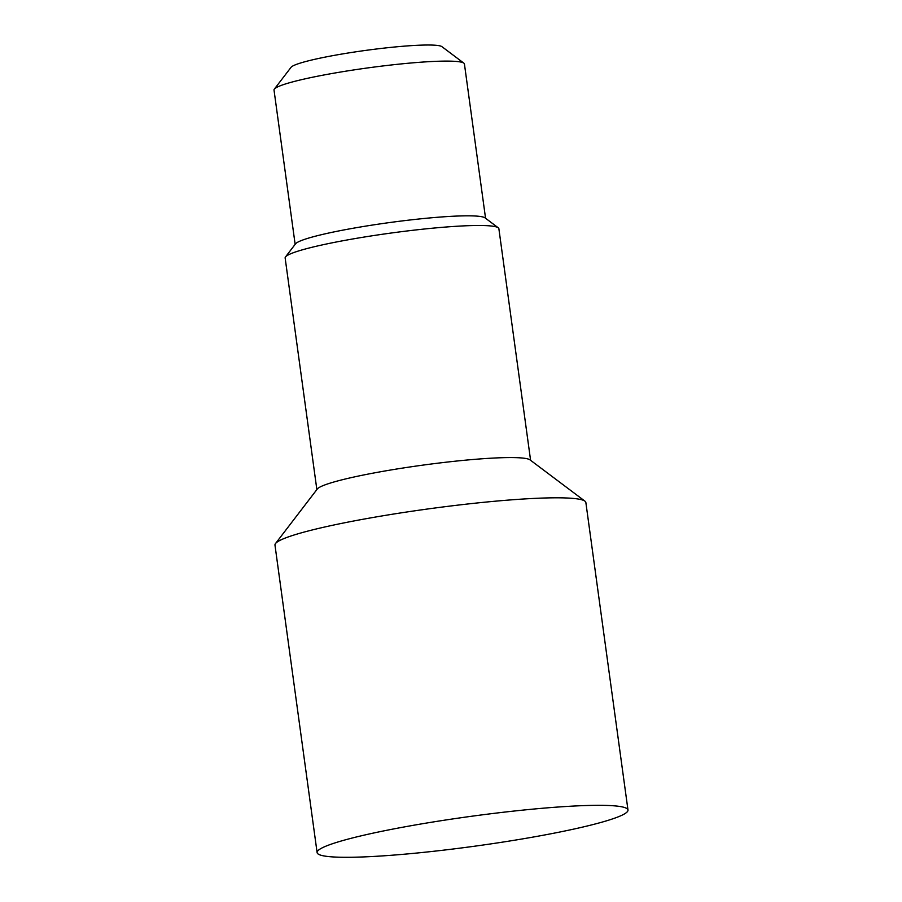 <?xml version="1.0" encoding="UTF-8"?>
<svg xmlns="http://www.w3.org/2000/svg" width="902" height="902" viewBox="0 0 902 902"><rect width="100%" height="100%" fill="white"/><g stroke="black" fill="none" stroke-linecap="round" stroke-linejoin="round"><path stroke-width="1.35" d="M295.146 244.352L274.016 90.065A96.097 9.212 -7.8 0 1 274.332 89.129L291.053 67.312A76.49 7.329 -7.8 0 1 300.197 63.117A76.49 7.329 -7.8 0 1 381.399 48.415A76.49 7.329 -7.8 0 1 441.901 46.645L463.865 63.163A96.097 9.212 -7.8 0 1 464.429 63.974L485.558 218.261M274.332 89.129A96.097 9.212 -7.8 0 1 285.821 83.852A96.097 9.212 -7.8 0 1 387.849 65.372A96.097 9.212 -7.8 0 1 463.865 63.163M316.861 489.583L285.145 257.995A107.868 10.339 -7.8 0 1 285.506 256.935L295.529 243.844A96.097 9.212 -7.8 0 1 307.018 238.579A96.097 9.212 -7.8 0 1 409.046 220.099A96.097 9.212 -7.8 0 1 485.062 217.889L498.242 227.789A107.868 10.339 -7.8 0 1 498.874 228.713L530.59 460.302M285.506 256.935A107.868 10.339 -7.8 0 1 298.393 251.015A107.868 10.339 -7.8 0 1 412.924 230.281A107.868 10.339 -7.8 0 1 498.242 227.789M317.109 852.604L274.975 545.09A156.892 15.041 -7.8 0 1 275.505 543.556L317.29 489.019A107.868 10.339 -7.8 0 1 330.188 483.111A107.868 10.339 -7.8 0 1 444.709 462.365A107.868 10.339 -7.8 0 1 530.026 459.885L584.947 501.162A156.892 15.041 -7.8 0 1 585.86 502.504L627.984 810.019A156.892 15.041 -7.8 0 1 474.587 846.211A156.892 15.041 -7.8 0 1 317.109 852.604A156.892 15.041 -7.8 0 1 336.378 842.468A156.892 15.041 -7.8 0 1 510.284 811.462A156.892 15.041 -7.8 0 1 627.984 810.019M275.505 543.556A156.892 15.041 -7.8 0 1 294.255 534.942A156.892 15.041 -7.8 0 1 460.843 504.782A156.892 15.041 -7.8 0 1 584.947 501.162"/></g></svg>

